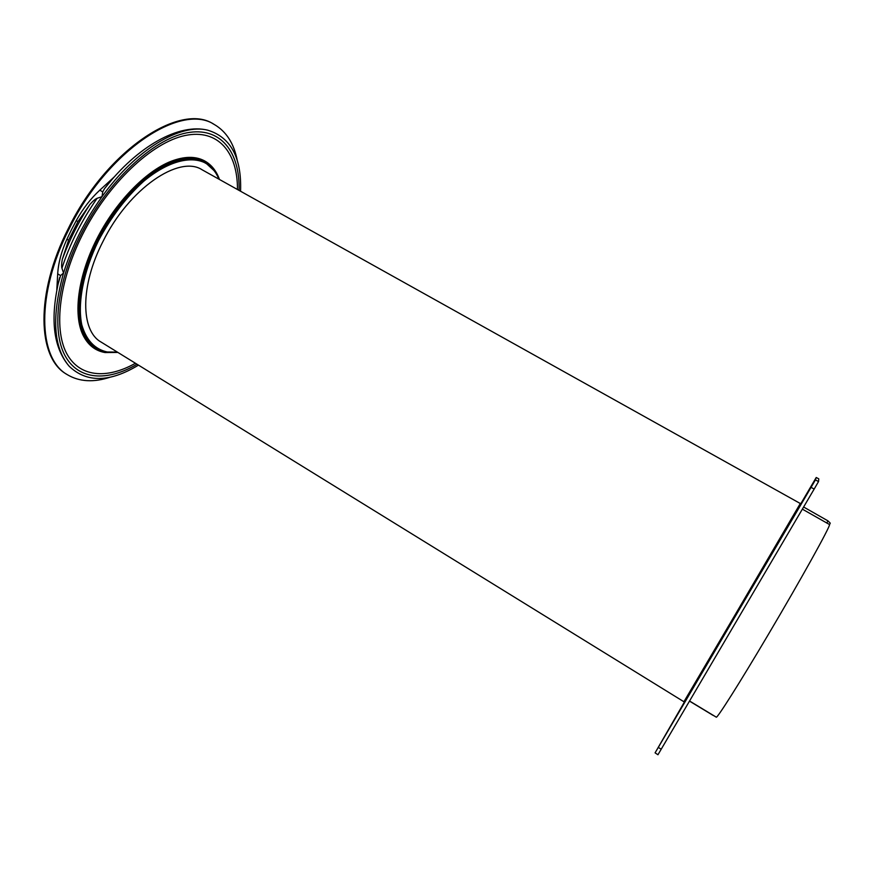 <?xml version="1.0" encoding="UTF-8"?>
<svg xmlns="http://www.w3.org/2000/svg" width="874" height="874" viewBox="0 0 874 874"><rect width="100%" height="100%" fill="white"/><g stroke="black" fill="none" stroke-linecap="round" stroke-linejoin="round"><path stroke-width="1.31" d="M796.542 510.012L797.197 510.372L688.209 695.977L687.587 695.584L688.166 695.966M802.365 509.149L829.568 524.564C830.125 526.814 801.01 579.342 768.465 634.262C739.568 683.14 716.691 719.215 716.243 717.15L689.575 701.024M802.714 501.468L806.822 494.476L802.714 501.468M815.409 479.902L811.061 487.353L814.164 489.069L818.534 481.552L818.774 478.843L816.229 477.499L815.409 479.902L818.534 481.552M811.061 487.353L655.085 752.853L687.958 695.846M814.164 489.069L657.958 754.743L655.085 752.853M668.807 729.419L664.841 736.181L668.807 729.419M829.568 524.564L830.256 523.144L827.973 520.871L803.621 507.007M797.678 508.067L798.333 508.417L797.197 510.372M805.61 495.602L809.029 489.79L805.61 495.602M798.115 508.307L816.229 477.499L818.774 478.843M214.163 124.414L213.431 124.021C180.437 102.007 106.475 150.208 68.325 228.496C34.971 293.719 37.364 358.001 66.555 374.192L67.254 374.64C38.095 358.46 35.736 294.188 69.101 228.955C107.273 150.656 181.202 102.433 214.163 124.414C226.377 131.482 234.101 143.653 237.357 160.914M67.254 374.64C79.381 381.851 93.769 382.67 110.419 377.098M111.064 180.634L104.498 188.675L102.739 191.876L101.996 196.672L97.123 198.3C95.43 198.922 93.037 200.954 89.946 204.385L77.917 221.603L68.565 240.208L62.305 259.338C61.541 263.489 61.409 266.439 61.934 268.198L63.54 273.005C71.821 246.337 84.636 220.893 101.996 196.672C136.071 149.104 180.645 123.147 207.793 130.204C230.812 137.284 241.737 157.637 240.569 191.242M237.466 189.505C237.695 152.611 218.26 128.5 185.059 135.525C152.021 142.386 108.168 183.485 82.385 234.844C59.203 280.904 53.74 328.067 66.238 352.659C78.824 377.317 106.541 379.534 135.437 363.256M137.021 364.239C107.24 381.774 78.299 380.376 64.927 355.467C51.632 330.634 56.963 282.007 80.921 234.418C107.524 181.388 152.95 139.217 186.752 132.848C220.729 126.282 240.066 152.021 239.083 190.412M56.81 289.797L57.695 273.835L60.579 275.583L63.54 273.005C51.435 316.552 53.325 347.644 69.199 366.261C86.602 382.899 109.698 382.517 138.474 365.135M60.579 275.583L57.717 285.427M77.917 221.603L76.246 220.619L71.384 229.862L66.905 239.214L68.565 240.208M76.246 220.619C82.866 208.711 90.721 198.562 99.8 190.171L114.461 176.734M57.695 273.835C58.34 262.965 61.409 251.428 66.905 239.214M202.167 169.818C179.279 154.578 128.97 188.533 102.903 241.628C79.949 286.115 80.67 330.853 101.056 342.04L683.916 701.756L734.968 615.077L800.3 503.511L202.167 169.818M658.308 747.39L661.225 749.247M826.793 523.067L827.973 520.871M713.14 715.271L714.156 715.882M215.496 171.938L203.795 161.166C192.007 156.249 177.509 158.336 160.281 167.415C137.469 181.213 113.74 208.088 97.462 239.257C85.903 263.391 79.6 285.831 78.54 306.566C78.627 332.437 89.126 348.759 105.601 352.211L105.994 352.277M117.914 352.441L105.044 352.55C95.179 350.835 87.771 344.902 82.833 334.753C73.132 314.279 77.983 276.217 96.621 239.323C115.237 202.44 145.488 171.304 171.053 161.308C184.185 156.293 195.197 156.075 204.112 160.63C211.202 164.399 216.326 170.681 219.472 179.465M117.389 352.113L107.207 351.982C94.742 349.207 86.264 340.161 81.795 324.833C77.338 303.256 83.303 271.792 98.511 240.645C111.085 217.014 126.118 197.24 143.62 181.344C166.53 162.247 188.806 155.791 203.882 162.302L204.21 162.455C210.82 165.82 215.725 171.391 218.937 179.17M117.487 352.375L106.65 352.32C94.108 349.545 85.576 340.445 81.064 325.041C76.573 303.344 82.56 271.694 97.855 240.361C110.495 216.577 125.627 196.694 143.238 180.71C166.289 161.515 188.697 155.026 203.861 161.592L204.188 161.756C210.984 165.23 215.987 171.02 219.21 179.126L219.21 179.126M102.739 191.876L99.8 190.171M97.123 198.3C81.61 220.587 69.887 243.901 61.934 268.209M89.946 204.385C78.431 222.094 69.221 240.416 62.305 259.338M689.51 701.123L713.053 715.358M104.498 188.675C137.579 145.991 179.312 122.972 207.793 130.204M69.199 366.261C52.964 347.328 49.774 317.775 59.607 277.604"/></g></svg>
